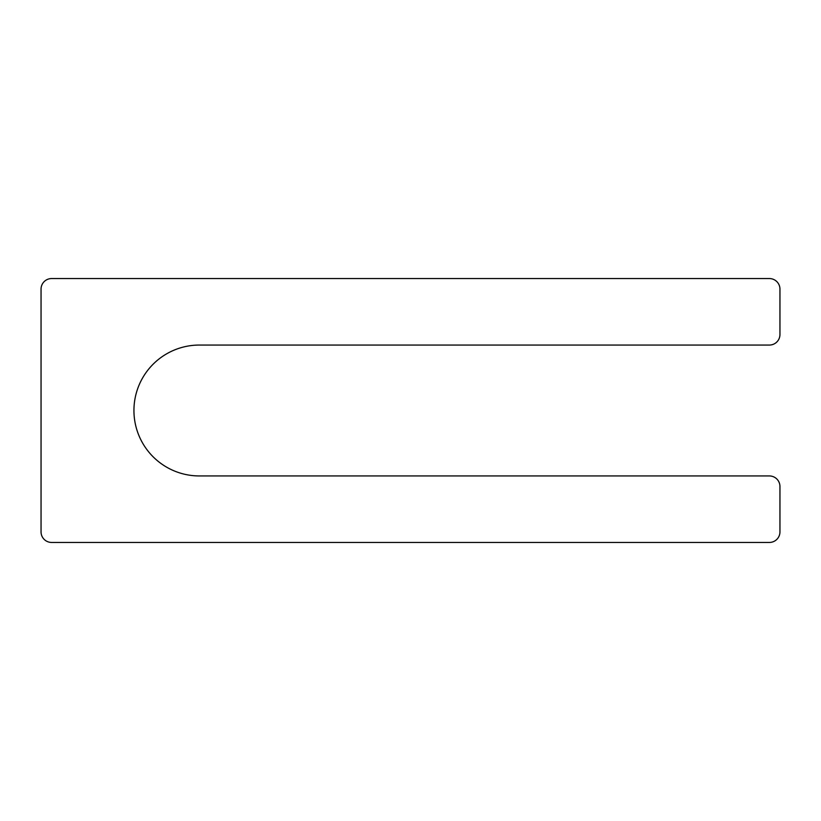 <?xml version="1.0" encoding="UTF-8"?>
<svg xmlns="http://www.w3.org/2000/svg" width="821" height="821" viewBox="0 0 821 821"><rect width="100%" height="100%" fill="white"/><g stroke="black" fill="none" stroke-linecap="round" stroke-linejoin="round"><path stroke-width="1.23" d="M769.39 345.056A10.56 10.56 0 0 0 779.95 334.496L779.95 289.105A10.56 10.56 0 0 0 769.39 278.555L51.61 278.555A10.56 10.56 0 0 0 41.05 289.105L41.05 531.895A10.56 10.56 0 0 0 51.61 542.445L769.39 542.445A10.56 10.56 0 0 0 779.95 531.895L779.95 486.504A10.56 10.56 0 0 0 769.39 475.944L199.39 475.944A65.444 65.444 0 0 1 133.936 410.5A65.444 65.444 0 0 1 199.39 345.056L769.39 345.056"/></g></svg>
